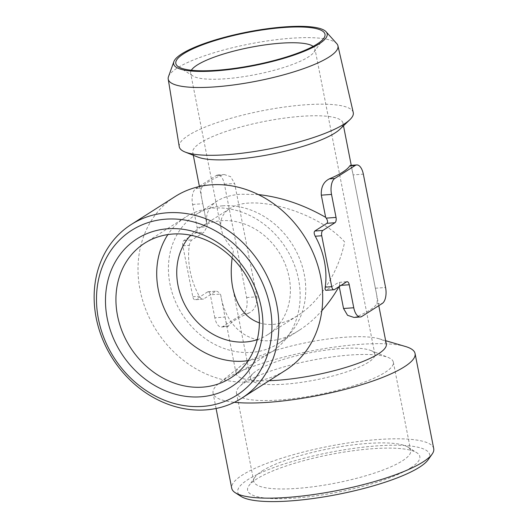 <?xml version="1.0" encoding="UTF-8"?>
<svg xmlns="http://www.w3.org/2000/svg" width="528" height="528" viewBox="0 0 528 528"><rect width="100%" height="100%" fill="white"/><g stroke="black" fill="none" stroke-linecap="round" stroke-linejoin="round"><path stroke-width="0.4" stroke-dasharray="2.64 1.98" d="M257.261 339.669A63.34 53.962 -122.5 0 0 267.597 334.765A63.34 53.962 -122.5 0 0 289.133 277.325A63.34 53.962 -122.5 0 0 199.538 227.931A63.34 53.962 -122.5 0 0 190.72 235.224M232.168 257.935L233.515 250.001C226.657 242.576 222.532 235.448 221.133 228.611C219.589 220.117 222.427 213.49 229.647 208.745C251.856 192.707 318.113 211.84 344.652 241.963C338.686 271.946 319.605 301.877 297.706 315.586L267.597 334.765M259.373 322.872C271.28 326.502 284.057 324.073 297.706 315.586M368.273 362.36A63.34 13.853 168.9 0 1 299.633 382.609A63.34 13.853 168.9 0 1 250.549 378.569A63.34 13.853 168.9 0 1 252.971 373.58A63.34 13.853 168.9 0 1 257.136 370.399A63.34 13.853 168.9 0 1 315.737 351.721A63.34 13.853 168.9 0 1 370.729 350.473A63.34 13.853 168.9 0 1 374.86 354.182A63.34 13.853 168.9 0 1 368.273 362.36M191.354 70.244A63.34 13.853 -11.1 0 0 190.641 73.201A63.34 13.853 -11.1 0 0 192.819 75.94A63.34 13.853 -11.1 0 0 246.668 76.184A63.34 13.853 -11.1 0 0 308.365 56.984A63.34 13.853 -11.1 0 0 313.962 52.173A63.34 13.853 -11.1 0 0 314.945 48.814A63.34 13.853 -11.1 0 0 313.163 46.345M196.02 232.775A4.29 2.039 -94.1 0 0 197.109 227.469L192.601 204.468A12.863 6.118 -94.1 0 1 195.862 188.536L201.326 188.14C200.548 190.687 201.043 195.888 202.818 203.729L207.167 225.905A76.534 65.208 57.5 0 0 206.93 226.756L204.046 232.201L191.928 239.917C190.661 240.979 189.79 242.788 189.314 245.342A76.534 65.208 57.5 0 0 199.3 296.261C200.732 298.577 202.138 299.508 203.524 299.053L195.01 299.798A4.29 2.039 -94.1 0 1 192.806 296.729L182.813 245.81A4.29 2.039 -94.1 0 1 183.902 240.497L196.02 232.775L204.046 232.201M199.379 186.292L216.315 175.507A12.863 6.118 -94.1 0 1 217.8 174.992A12.863 6.118 -94.1 0 1 224.407 184.206L246.642 297.541A12.863 6.118 -94.1 0 1 243.382 313.48L248.846 313.084C254.608 310.174 257.281 304.748 256.865 296.802L234.63 183.467L230.624 176.675L224.228 174.524L221.773 175.111A76.534 16.744 168.9 0 0 201.326 188.14M353.938 317.44L356.393 316.853A76.534 16.744 -11.1 0 0 369.765 310.108A76.534 16.744 -11.1 0 0 376.84 303.824C377.619 301.27 377.124 296.076 375.349 288.229L353.113 174.893L363.337 174.154M350.295 165.403L351.622 167.917L353.113 174.893M222.704 205.828A76.534 65.208 -122.5 0 0 195.961 214.559A76.534 65.208 -122.5 0 0 182.087 314.14A76.534 65.208 -122.5 0 0 278.203 343.655A76.534 65.208 -122.5 0 0 299.6 258.687A76.534 65.208 -122.5 0 0 222.704 205.828M258.317 194.561L240.913 194.225C231.145 194.957 223.258 197.215 217.265 200.99C208.54 206.725 205.115 214.724 206.976 224.994L207.167 225.905M243.382 313.48L222.928 326.509A12.863 6.118 -94.1 0 1 221.443 327.017A12.863 6.118 -94.1 0 1 214.837 317.803L225.053 317.064L220.704 294.895A76.534 65.208 57.5 0 1 220.143 294.096C218.526 291.832 217.021 290.908 215.648 291.331L203.524 299.053L195.505 299.627A4.29 2.039 -94.1 0 1 195.01 299.798M208.118 291.74L216.196 291.152L207.623 291.911A4.29 2.039 -94.1 0 1 208.118 291.74A4.29 2.039 -94.1 0 1 210.322 294.809L220.143 294.096M220.704 294.895L220.988 296.432C228.347 337.61 264.614 353.153 299.501 330.086C307.369 325.057 314.82 318.589 321.856 310.695M338.989 286.678L339.187 286.321A76.534 65.208 57.5 0 0 339.425 285.47L341.068 285.351M339.425 285.47C339.973 283.048 339.676 282.038 338.527 282.44L347.041 281.688M346.546 281.86L338.527 282.44L325.961 290.321M207.623 291.911L195.505 299.627M195.862 188.536L198.772 186.681M197.809 157.067A76.534 16.744 168.9 0 1 192.766 152.559A76.534 16.744 168.9 0 1 200.719 142.685A76.534 16.744 168.9 0 1 283.655 118.213A76.534 16.744 168.9 0 1 342.962 123.09A76.534 16.744 168.9 0 1 339.999 129.169M386.311 344.018A76.534 16.744 -11.1 0 0 379.163 338.791A76.534 16.744 -11.1 0 0 307.982 342.322A76.534 16.744 -11.1 0 0 240.748 365.95A76.534 16.744 -11.1 0 0 236.108 373.487A76.534 16.744 -11.1 0 0 269.135 380.721M225.053 317.064L226.545 324.04L227.872 326.555L228.393 326.113A76.534 16.744 -11.1 0 1 248.846 313.084M214.837 317.803L210.322 294.809M428.135 459.769A97.779 21.391 -11.1 0 0 329.584 452.417A97.779 21.391 -11.1 0 0 241.118 496.459M410.685 467.841A87.747 19.193 -11.1 0 0 416.79 452.72A87.747 19.193 -11.1 0 0 342.19 452.377A87.747 19.193 -11.1 0 0 256.72 478.975A87.747 19.193 -11.1 0 0 248.959 485.648A87.747 19.193 -11.1 0 0 306.207 497.059A87.747 19.193 -11.1 0 0 410.685 467.841M433.732 448.668A102.92 22.513 -11.1 0 0 328.403 446.384A102.92 22.513 -11.1 0 0 231.739 488.294M405.458 346.5A102.92 22.513 -11.1 0 0 309.738 351.245A102.92 22.513 -11.1 0 0 219.311 383.018A102.92 22.513 -11.1 0 0 213.074 393.155A102.92 22.513 -11.1 0 0 234.359 402.303M175.058 196.588A102.92 87.694 -122.5 0 0 156.394 330.508A102.92 87.694 -122.5 0 0 285.655 370.201M168.478 76.672A86.48 18.916 168.9 0 1 177.223 68.053A86.48 18.916 168.9 0 1 265.518 41.191A86.48 18.916 168.9 0 1 336.772 43.652M179.243 146.678A88.671 19.397 168.9 0 1 188.483 135.366A88.671 19.397 168.9 0 1 284.275 107.059A88.671 19.397 168.9 0 1 353.258 112.537M248.2 360.637A79.939 68.112 -122.5 0 0 271.385 352.037A79.939 68.112 -122.5 0 0 298.571 279.543A79.939 68.112 -122.5 0 0 185.48 217.199A79.939 68.112 -122.5 0 0 167.891 234.571M244.754 382.582A79.939 17.49 168.9 0 1 318.714 359.014A79.939 17.49 168.9 0 1 388.126 357.436A79.939 17.49 168.9 0 1 393.334 362.122A79.939 17.49 168.9 0 1 318.252 394.667A79.939 17.49 168.9 0 1 236.445 392.898A79.939 17.49 168.9 0 1 239.494 386.595A79.939 17.49 168.9 0 1 244.754 382.582M262.099 471.009A79.939 17.49 168.9 0 1 339.966 446.774A79.939 17.49 168.9 0 1 407.926 447.091A79.939 17.49 168.9 0 1 410.678 450.542A79.939 17.49 168.9 0 1 335.603 483.094A79.939 17.49 168.9 0 1 253.79 481.325A79.939 17.49 168.9 0 1 255.037 477.081A79.939 17.49 168.9 0 1 262.099 471.009M192.601 204.468L202.818 203.729M224.407 184.206L234.63 183.467M246.642 297.541L256.865 296.802M375.349 288.229L385.572 287.489M197.109 227.469L206.93 226.756M216.315 175.507L221.773 175.111M326.403 290.162L334.429 289.582M192.806 296.729L199.3 296.261M183.902 240.497L191.928 239.917M182.813 245.81L189.314 245.342M376.84 303.824L382.305 303.428M222.928 326.509L228.393 326.113M356.393 316.853L361.858 316.457M229.647 208.745L199.538 227.931M374.86 354.182L314.945 48.814M250.549 378.569L232.729 287.734M221.133 228.611L190.641 73.201M217.8 174.992L224.228 174.524M217.265 200.99L195.961 214.559M299.501 330.086L278.203 343.655M378.787 305.672L351.252 165.337M343.497 125.809L342.962 123.09M236.108 373.487L220.988 296.432M206.976 224.994L199.426 186.529M193.294 155.278L192.766 152.559M221.443 327.017L227.872 326.555M216.077 408.487L213.074 393.155M240.748 365.95L219.311 383.018M379.163 338.791L385.658 340.699M313.962 52.173L323.816 38.273M192.819 75.94L178.444 66.792M185.48 217.199L144.705 243.17M271.385 352.037L230.611 378.015M252.971 373.58L239.494 386.595M370.729 350.473L388.126 357.436M236.445 392.898L253.79 481.325M393.334 362.122L410.678 450.542M255.037 477.081L248.959 485.648M407.926 447.091L416.79 452.72"/><path stroke-width="0.79" d="M190.72 235.224A63.34 53.962 -122.5 0 0 188.054 310.345A63.34 53.962 -122.5 0 0 257.261 339.669M232.168 257.935C230.769 268.62 230.954 278.553 232.729 287.734C236.676 306.253 245.56 317.968 259.373 322.872M313.163 46.345A63.34 13.853 -11.1 0 0 250.127 47.408A63.34 13.853 -11.1 0 0 191.354 70.244M356.723 164.941L350.295 165.409L349.774 165.851A76.534 16.744 168.9 0 1 342.698 172.135A76.534 16.744 168.9 0 1 329.32 178.88C323.572 181.79 320.899 187.216 321.301 195.162L325.657 217.331A76.534 65.208 57.5 0 1 326.212 218.13C327.703 220.48 327.941 222.202 326.924 223.311L314.807 231.026L322.826 230.452L334.943 222.73A4.29 2.039 -94.1 0 0 336.032 217.417L331.525 194.423A12.863 6.118 -94.1 0 1 334.785 178.484L355.238 165.455A12.863 6.118 -94.1 0 1 356.723 164.941A12.863 6.118 -94.1 0 1 363.337 174.154L385.572 287.489A12.863 6.118 -94.1 0 1 382.305 303.428L361.858 316.457A12.863 6.118 -94.1 0 1 360.367 316.972A12.863 6.118 -94.1 0 1 353.76 307.758L349.246 284.757A4.29 2.039 -94.1 0 0 347.041 281.688A4.29 2.039 -94.1 0 0 346.546 281.86L334.429 289.582A4.29 2.039 -94.1 0 1 333.934 289.753A4.29 2.039 -94.1 0 1 331.729 286.678L321.737 235.759A4.29 2.039 -94.1 0 1 322.826 230.452M321.856 310.695C328.218 303.521 333.927 295.515 338.989 286.678M326.403 290.162C325.321 290.591 324.925 289.588 325.228 287.153L331.729 286.678M314.807 231.026C313.837 232.076 313.982 233.805 315.242 236.234A76.534 65.208 57.5 0 1 325.228 287.153M325.657 217.331C303.574 204.699 281.127 197.102 258.317 194.561M198.772 186.681L199.379 186.292M326.106 31.772L336.772 43.652A86.48 18.916 168.9 0 1 337.933 45.784L353.258 112.537A88.671 19.397 168.9 0 1 349.853 119.711L339.999 129.169A76.534 16.744 168.9 0 1 335.009 132.97A76.534 16.744 168.9 0 1 264.284 155.522A76.534 16.744 168.9 0 1 197.809 157.067L185.11 152.031A88.671 19.397 168.9 0 1 179.243 146.678L168.214 79.081A86.48 18.916 168.9 0 1 168.478 76.672L173.87 61.637A78.223 17.114 168.9 0 1 181.784 53.843A78.223 17.114 168.9 0 1 261.65 29.548A78.223 17.114 168.9 0 1 326.106 31.772A78.223 17.114 168.9 0 1 253.711 65.67A78.223 17.114 168.9 0 1 173.87 61.637M269.135 380.721A76.534 16.744 -11.1 0 0 378.352 353.892A76.534 16.744 -11.1 0 0 386.311 344.018L378.787 305.672M360.367 316.972L353.938 317.434L347.549 315.289L343.537 308.497L339.227 286.519M216.077 408.487L231.739 488.294A102.92 22.513 -11.1 0 0 235.283 492.743L241.118 496.459A97.779 21.391 -11.1 0 0 324.245 496.841A97.779 21.391 -11.1 0 0 419.489 467.201A97.779 21.391 -11.1 0 0 428.135 459.769L432.135 454.12A102.92 22.513 -11.1 0 0 433.732 448.668L415.067 353.522A102.92 22.513 -11.1 0 0 405.458 346.5L385.658 340.699M235.283 492.743A102.92 22.513 -11.1 0 0 322.78 493.145A102.92 22.513 -11.1 0 0 423.034 461.947A102.92 22.513 -11.1 0 0 432.135 454.12M234.359 402.303A102.92 22.513 -11.1 0 0 404.369 366.808A102.92 22.513 -11.1 0 0 415.067 353.522M241.784 398.145L285.655 370.201A102.92 87.694 -122.5 0 0 314.431 255.935A102.92 87.694 -122.5 0 0 211.022 184.84A102.92 87.694 -122.5 0 0 175.058 196.588L131.182 224.539A102.92 87.694 -122.5 0 0 112.523 358.459A102.92 87.694 -122.5 0 0 241.784 398.145A102.92 87.694 -122.5 0 0 270.56 283.879A102.92 87.694 -122.5 0 0 167.152 212.791A102.92 87.694 -122.5 0 0 131.182 224.539M165.845 219.166A97.779 83.305 -122.5 0 0 119.104 364.973A97.779 83.305 -122.5 0 0 267.689 354.229A97.779 83.305 -122.5 0 0 165.845 219.166M261.195 307.217A87.747 74.758 -122.5 0 0 131.446 242.807A87.747 74.758 -122.5 0 0 159.997 388.337A87.747 74.758 -122.5 0 0 261.195 307.217M183.731 53.698A76.006 16.625 168.9 0 1 274.23 28.393A76.006 16.625 168.9 0 1 323.816 38.273A76.006 16.625 168.9 0 1 317.097 44.055A76.006 16.625 168.9 0 1 243.065 67.096A76.006 16.625 168.9 0 1 178.444 66.792A76.006 16.625 168.9 0 1 183.731 53.698M337.933 45.784A86.48 18.916 168.9 0 1 256.74 81.127A86.48 18.916 168.9 0 1 168.214 79.081M349.853 119.711A88.671 19.397 168.9 0 1 270.013 148.777A88.671 19.397 168.9 0 1 185.11 152.031M167.891 234.571A79.939 68.112 -122.5 0 0 170.986 321.215A79.939 68.112 -122.5 0 0 248.2 360.637M257.796 305.521A79.939 68.112 -122.5 0 0 144.705 243.17A79.939 68.112 -122.5 0 0 130.211 347.186A79.939 68.112 -122.5 0 0 230.611 378.015A79.939 68.112 -122.5 0 0 257.796 305.521M326.212 218.13L336.032 217.417M321.301 195.162L331.525 194.423M329.32 178.88L334.785 178.484M349.774 165.851L355.238 165.455M341.068 285.351L349.246 284.757M315.242 236.234L321.737 235.759M326.924 223.311L334.943 222.73M343.537 308.497L353.76 307.758M325.961 290.327L333.934 289.753M351.252 165.337L343.497 125.809M199.426 186.529L193.294 155.278"/></g></svg>
